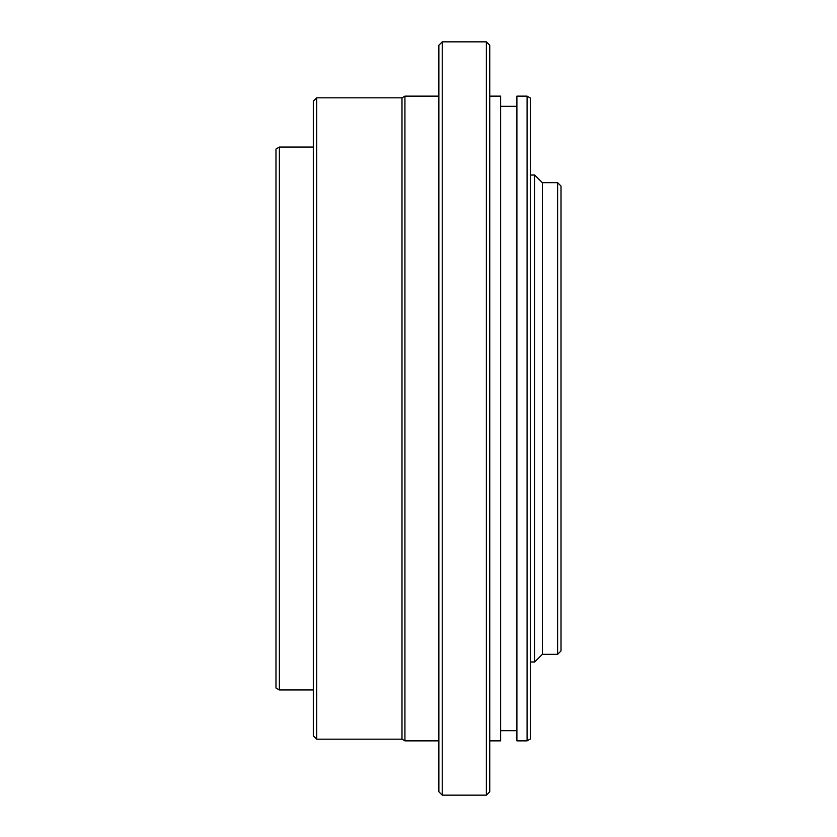<?xml version="1.0" encoding="UTF-8"?>
<svg xmlns="http://www.w3.org/2000/svg" width="837" height="837" viewBox="0 0 837 837"><rect width="100%" height="100%" fill="white"/><g stroke="black" fill="none" stroke-linecap="round" stroke-linejoin="round"><path stroke-width="1.26" d="M557.62 654.335L557.62 182.665L561.02 186.065L561.02 650.935L557.62 654.335L542.355 654.335L534.717 661.962L534.717 175.038L530.48 175.038M542.355 654.335L542.355 182.665L534.717 175.038M527.08 740.86L527.08 96.14L516.9 96.14L516.9 740.86L527.08 740.86L530.48 738.904L530.48 98.096L527.08 96.14M275.98 418.5L275.98 148.996L279.38 147.04L279.38 689.96L275.98 688.004L275.98 418.5M313.31 418.5L313.31 101.235L316.7 97.835L316.7 739.165L313.31 735.765L313.31 418.5M316.7 739.165L401.99 739.165L401.99 97.835L316.7 97.835M401.99 739.165L404.93 740.86L404.93 96.14L401.99 97.835M442.25 418.5L442.25 41.85L486.36 41.85L486.36 795.15L442.25 795.15L442.25 418.5M442.25 795.15L438.86 791.76L438.86 45.24L442.25 41.85M489.76 740.86L500.62 740.86L500.62 96.14L489.76 96.14M486.36 795.15L489.76 791.76L489.76 45.24L486.36 41.85M534.717 661.962L530.48 661.962M557.62 182.665L542.355 182.665M313.31 147.04L279.38 147.04M313.31 689.96L279.38 689.96M516.9 106.32L500.62 106.32M516.9 730.68L500.62 730.68M438.86 96.14L404.93 96.14M438.86 740.86L404.93 740.86"/></g></svg>
